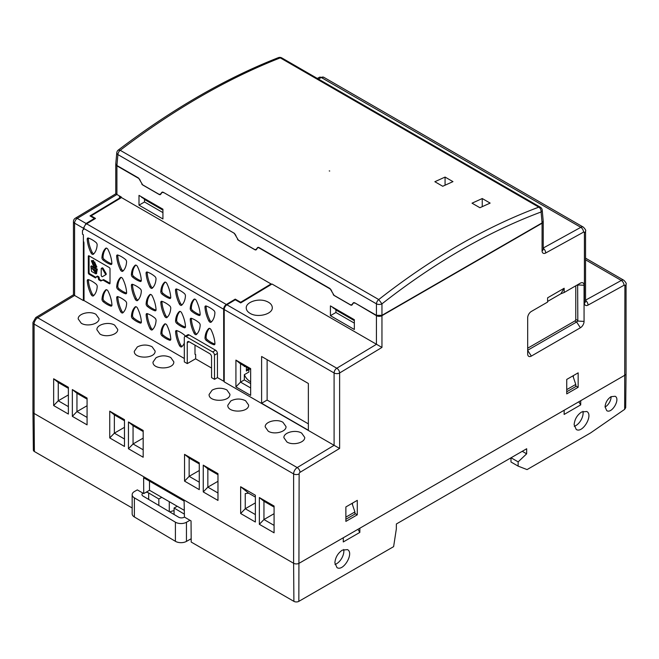 <?xml version="1.0" encoding="UTF-8"?>
<svg xmlns="http://www.w3.org/2000/svg" width="659" height="659" viewBox="0 0 659 659"><rect width="100%" height="100%" fill="white"/><g stroke="black" fill="none" stroke-linecap="round" stroke-linejoin="round"><path stroke-width="0.99" d="M246.384 367.211L246.384 371.033L248.88 369.592A10.412 6.013 180 0 1 249.069 368.76M266.269 301.221C258.163 297.992 245.856 302.143 246.252 307.959C246.309 310.068 247.578 311.864 250.066 313.346C257.578 318.108 272.793 314.186 272.282 307.621C272.134 304.862 270.132 302.728 266.269 301.221M248.805 368.612L246.384 370.012M335.925 309.878L335.925 312.49L354.344 323.124M354.344 320.628L336.848 310.529L332.91 307.333M573.371 377.277L573.371 375.605M187.28 363.595L187.247 342.787A2.603 1.499 -120.1 0 1 187.782 341.593A2.603 1.499 -120.1 0 1 189.084 341.724L209.694 353.628A2.603 1.499 -120.1 0 1 211.539 356.816L211.572 377.623L214.513 379.32L214.48 355.119A2.603 1.499 -120.1 0 0 212.635 351.931L186.135 336.625A2.603 1.499 -120.1 0 0 184.833 336.502A2.603 1.499 -120.1 0 0 184.298 337.688L184.331 361.898L187.28 363.595L195.657 358.743L195.657 354.484A1.038 0.601 -60 0 1 195.221 354.493A1.038 0.601 -60 0 1 194.998 354.023L194.99 345.135M211.555 368.043L195.55 358.801M578.8 401.792L580.703 404.881L564.137 414.445L564.17 410.252L299.128 563.264A3.905 2.257 180 0 1 293.609 563.264A3.905 2.257 -0 0 0 299.137 563.264L343.306 537.76L343.273 541.962L359.839 532.398L359.872 528.197L624.905 375.177A3.905 2.257 -0 0 0 626.05 373.604A3.905 2.257 -0 0 0 626.05 373.488M115.786 164.083A3.905 2.257 -0 0 0 115.77 164.248A3.905 2.257 -0 0 0 116.915 165.846L138.563 178.342A2.603 1.499 -120 0 1 140.161 180.327L140.713 181.744M163.638 192.486L234.538 233.443M237.504 239.349A2.603 1.499 -120 0 0 238.525 240.304L254.802 249.703A2.603 1.499 -120 0 0 256.104 249.827A2.603 1.499 -120 0 0 256.4 249.555L257.463 248.048A2.603 1.499 -120 0 1 257.751 247.776A2.603 1.499 -120 0 1 259.053 247.908L330.002 288.864A2.603 1.499 -120 0 1 331.592 290.85L332.144 292.267M355.069 303.008L376.429 315.669A3.905 2.257 -0 0 0 381.956 315.669L542.077 223.22A3.905 2.257 -0 0 0 543.222 221.63A3.905 2.257 -0 0 0 543.214 221.49M83.924 228.549A3.905 2.257 120 0 0 83.924 228.566L223.648 309.244A3.905 2.257 -60 0 1 226.342 304.491L235.238 299.128L240.683 302.267L271.055 283.947L121.47 197.568L91.099 215.897L95.514 218.442L86.626 223.813A3.905 2.257 120 0 0 83.924 228.549A2.603 1.499 59.9 0 1 83.388 229.703L83.38 228.228L74.582 223.154A3.905 2.257 -60 0 1 77.284 218.409L116.915 194.487L121.116 196.909L119.279 196.934L120.383 197.568L121.297 197.041L119.279 196.934M94.426 219.101L94.426 218.45L90.011 215.897L120.383 197.568M83.38 228.228L86.082 223.483L94.426 218.45M248.88 369.592L248.88 372.047L244.324 374.674A9.111 5.264 -120 0 0 249.728 381.174A9.111 5.264 -120 0 0 250.651 381.635M244.802 366.297L244.324 366.569L244.324 366.025M250.651 369.674L240.527 363.834L240.527 382.105L250.651 387.953M250.651 383.563L244.324 379.913L240.527 382.105L235.922 386.891L235.922 360.111L250.651 368.612L250.651 395.392L235.922 386.891M244.324 379.913L244.324 374.674M354.344 319.706L330.414 305.891L330.414 315.669L354.344 329.484L354.344 319.706M240.65 486.737L255.371 495.239L255.371 522.019L240.65 513.518L240.65 486.737L248.624 493.187L255.371 497.084M248.624 493.187L245.255 493.575L245.255 508.74L255.371 502.891M162.93 210.114L145.433 200.015L141.496 196.819M144.51 199.364L144.51 201.975L162.93 212.61M352.507 503.122L352.507 504.786M527.678 348.216L574.862 320.974L576.625 321.996L577.819 321.073L577.63 284.729M575.777 285.8L575.777 319.376A1.302 0.75 -60 0 1 574.862 320.974M308.354 423.861L267.126 400.062L267.126 359.674M381.956 347.433L339.624 372.978A3.905 2.199 -121.1 0 0 336.798 368.233A3.905 2.257 120 0 0 334.097 372.978L224.217 309.541A3.905 2.257 -60 0 1 226.918 304.796L235.263 299.763L240.708 302.909L272.002 284.021L381.956 347.433L381.956 315.669M522.257 451.3L526.64 453.829L526.681 448.746L396.372 523.979L396.331 528.979L393.621 546.64L298.84 601.354L299.128 473.912A3.905 2.257 0 0 1 293.609 473.912L34.095 324.08A3.905 2.257 180 0 1 32.95 322.482L35.734 317.564L73.446 294.804L73.446 221.556A3.905 3.905 0 0 1 75.332 218.22A3.905 2.199 58.9 0 1 77.284 218.409L86.082 223.483M564.162 292.505L580.39 283.139A5.206 3.007 -60 0 1 580.958 282.868A5.206 3.007 -60 0 1 584.063 285.265L584.063 321.394A5.206 3.007 -60 0 1 580.39 327.77L531.352 356.082A5.206 3.007 -60 0 1 527.719 354.591A5.206 3.007 -60 0 1 527.678 353.85L527.678 317.827A5.206 3.007 -60 0 1 531.352 311.452L547.604 302.069L547.604 297.819L564.162 288.255L560.85 293.782L564.162 292.505L564.162 288.255M547.604 301.435L560.85 293.782M527.678 350.258L576.633 321.996L580.39 327.77M35.734 317.564A3.905 2.199 58.9 0 1 37.695 317.753A5.206 3.007 -60 0 0 34.095 324.08L34.095 413.432A3.905 2.257 180 0 1 32.95 411.842L32.95 322.482M73.446 294.804L83.38 300.562L83.38 234.761L82.466 234.184L82.457 231.12A2.603 1.499 -120.1 0 1 82.993 229.933L83.388 229.703M87.079 399.14L76.955 393.291L76.955 411.57L87.079 405.73M72.35 416.356L72.35 389.576L87.079 398.077L87.079 424.857L72.35 416.356L76.955 411.57L87.079 417.419M124.477 420.73L114.353 414.89L114.353 433.161L124.477 427.32M109.748 437.947L109.748 411.167L124.477 419.668L124.477 446.448L109.748 437.947L114.353 433.161L124.477 439.009M217.972 474.711L207.849 468.87L207.849 487.141L217.972 481.301M203.252 491.927L203.252 465.147L217.972 473.648L217.972 500.428L203.252 491.927L207.849 487.141L217.972 492.99M240.65 513.518L245.255 508.74L255.371 514.58M274.078 507.101L263.954 501.26L263.954 519.531L274.078 513.691M259.349 524.317L259.349 497.537L274.078 506.038L274.078 532.818L259.349 524.317L263.954 519.531L274.078 525.38M199.273 463.92L189.149 458.071L189.149 476.35L199.273 470.501M184.553 481.128L184.553 454.356L199.273 462.857L199.273 489.629L184.553 481.128L189.149 476.35L199.273 482.19M143.176 431.53L133.052 425.681L133.052 443.96L143.176 438.12M128.456 448.746L128.456 421.966L143.176 430.467L143.176 457.247L128.456 448.746L133.052 443.96L143.176 449.809M68.379 388.34L58.256 382.5L58.256 400.779L68.379 394.93M53.651 405.557L53.651 378.777L68.379 387.278L68.379 414.058L53.651 405.557L58.256 400.779L68.379 406.619M585.554 300.166L621.305 280.462A3.905 2.306 61.1 0 1 624.007 285.281A1.302 0.75 -60 0 1 624.905 285.825A3.905 2.257 0 0 0 626.05 284.227L626.05 373.587A3.905 2.257 180 0 1 624.905 375.177L580.736 400.688L580.703 404.881M578.157 372.846L566.74 379.427L566.74 393.884L578.157 387.294L578.157 372.846M575.768 385.919L578.157 387.294M354.904 513.427L357.293 514.811L357.293 500.354L345.876 506.944L345.876 521.401L357.293 514.811M299.128 473.912A1.302 0.75 -60 0 1 300.026 472.33L339.624 448.433L334.097 445.311L297.209 467.585L37.695 317.753L74.582 295.487L74.582 223.154A3.905 2.257 0 0 1 73.446 221.556M240.527 363.834L235.922 360.111M72.35 389.576L76.955 393.291M109.748 411.167L114.353 414.89M203.252 465.147L207.849 468.87M259.349 497.537L263.954 501.26M184.553 454.356L189.149 458.071M128.456 421.966L133.052 425.681M53.651 378.777L58.256 382.5M162.93 209.2L139 195.385L139 205.163L162.93 218.969L162.93 209.2M354.781 303.173A2.603 1.499 -120 0 0 353.479 303.041A2.603 1.499 -120 0 0 353.191 303.313L352.128 304.829A2.603 1.499 -120 0 1 351.832 305.101A2.603 1.499 -120 0 1 350.53 304.969L334.253 295.57A2.603 1.499 -120 0 1 333.223 294.614M236.416 237.001L235.864 235.584A2.603 1.499 -120 0 0 234.274 233.599M163.35 192.65A2.603 1.499 -120 0 0 162.048 192.519A2.603 1.499 -120 0 0 161.752 192.79L160.689 194.306A2.603 1.499 -120 0 1 160.401 194.57A2.603 1.499 -120 0 1 159.099 194.446L142.814 185.047A2.603 1.499 -120 0 1 141.792 184.092M121.297 197.041L121.297 197.667M339.624 448.433L339.624 372.978A3.905 2.257 180 0 1 334.097 372.978L334.097 445.311L224.217 381.874L224.217 309.541M261.607 403.25L261.607 356.494L308.354 383.48L308.354 430.236L261.607 403.25L267.126 400.062M116.915 165.846L116.915 194.487L115.77 193.804L115.77 164.248M184.331 358.488L84.031 300.57L83.948 243.014A2.603 1.499 59.9 0 0 83.405 241.202L83.38 234.761M83.38 300.562L84.031 300.166M301.665 433.111C295.66 429.297 283.485 432.436 283.897 437.691L286.945 442C292.95 445.805 305.125 442.667 304.722 437.419L301.665 433.111M282.966 422.312C276.961 418.506 264.786 421.645 265.198 426.892L268.246 431.2C274.251 435.014 286.426 431.876 286.022 426.62L282.966 422.312M152.072 346.741C147.163 344.435 142.253 344.5 137.344 346.931L134.296 351.321C133.793 359.221 155.623 358.941 155.12 351.049L152.072 346.741M114.674 325.151C108.661 321.337 96.494 324.475 96.898 329.731L99.946 334.039C105.959 337.845 118.126 334.706 117.722 329.459L114.674 325.151M95.975 314.351C89.962 310.546 77.795 313.676 78.199 318.931L81.246 323.239C87.26 327.045 99.427 323.915 99.023 318.659L95.975 314.351M170.772 357.54C165.862 355.226 160.953 355.292 156.043 357.73L152.995 362.12C152.493 370.02 174.322 369.732 173.819 361.84L170.772 357.54M226.869 389.922C221.959 387.616 217.058 387.681 212.149 390.12L209.101 394.502C208.59 402.41 230.419 402.122 229.917 394.23L226.869 389.922M245.568 400.721C240.659 398.415 235.757 398.481 230.848 400.919L227.8 405.301C227.297 413.201 249.127 412.921 248.616 405.03L245.568 400.721M139 205.163L144.51 201.975M330.414 315.669L335.925 312.49M354.344 320.134L332.91 307.753M162.93 209.62L141.496 197.239M214.513 379.32L217.462 377.615L223.755 381.248L224.217 380.984M184.833 336.502L187.782 334.788A2.603 1.499 59.9 0 1 189.075 334.92L215.584 350.226A2.603 1.499 59.9 0 1 217.421 353.413L217.462 377.615M165.285 323.841A26.03 15 -120.1 0 0 161.966 332.844A2.084 1.203 -120.1 0 0 163.135 335.176A26.03 15 -120.1 0 0 170.739 339.566A2.084 1.203 -120.1 0 0 170.763 339.574M170.796 339.105A26.03 15 -120.1 0 0 166.982 325.365A2.084 1.203 -120.1 0 0 164.775 323.931A2.084 1.203 -120.1 0 0 164.651 324.022A26.03 15 -120.1 0 0 160.862 333.479A2.084 1.203 -120.1 0 0 162.032 335.818A26.03 15 -120.1 0 0 169.635 340.209A2.084 1.203 -120.1 0 0 170.376 340.176A2.084 1.203 -120.1 0 0 170.796 339.105M161.966 332.844L160.862 333.479M211.58 321.724A2.084 1.203 59.9 0 1 209.892 320.2A26.03 15 59.9 0 1 206.069 306.353A2.084 1.203 59.9 0 1 206.102 305.99M214.9 312.844A26.03 15 59.9 0 1 211.111 322.185A2.084 1.203 59.9 0 1 210.995 322.276A2.084 1.203 59.9 0 1 208.788 320.842A26.03 15 59.9 0 1 204.965 306.987A2.084 1.203 59.9 0 1 205.394 306.04A2.084 1.203 59.9 0 1 206.127 305.998A26.03 15 59.9 0 1 213.73 310.389A2.084 1.203 59.9 0 1 214.9 312.844M206.069 306.353L204.965 306.987M209.43 328.355A26.03 15 -120.1 0 0 206.11 337.35A2.084 1.203 -120.1 0 0 207.288 339.69A26.03 15 -120.1 0 0 214.883 344.08A2.084 1.203 -120.1 0 0 214.908 344.089M214.941 343.611A26.03 15 -120.1 0 0 211.127 329.879A2.084 1.203 -120.1 0 0 208.919 328.437A2.084 1.203 -120.1 0 0 208.796 328.528A26.03 15 -120.1 0 0 205.007 337.993A2.084 1.203 -120.1 0 0 206.176 340.324A26.03 15 -120.1 0 0 213.78 344.715A2.084 1.203 -120.1 0 0 214.521 344.682A2.084 1.203 -120.1 0 0 214.941 343.611M206.11 337.35L205.007 337.993M182.222 346.329A2.084 1.203 59.9 0 1 180.525 344.805A26.03 15 59.9 0 1 176.703 330.95A2.084 1.203 59.9 0 1 176.736 330.596M184.306 343.067A26.03 15 59.9 0 1 181.752 346.791A2.084 1.203 59.9 0 1 181.629 346.881A2.084 1.203 59.9 0 1 179.421 345.44A26.03 15 59.9 0 1 175.599 331.592A2.084 1.203 59.9 0 1 176.027 330.637A2.084 1.203 59.9 0 1 176.769 330.604A26.03 15 59.9 0 1 184.363 334.994A2.084 1.203 59.9 0 1 185.286 336.238M176.703 330.95L175.599 331.592M167.435 317.061A2.084 1.203 59.9 0 1 165.738 315.537A26.03 15 59.9 0 1 161.925 301.69A2.084 1.203 59.9 0 1 161.957 301.336M170.755 308.181A26.03 15 59.9 0 1 166.966 317.523A2.084 1.203 59.9 0 1 166.842 317.613A2.084 1.203 59.9 0 1 164.635 316.18A26.03 15 59.9 0 1 160.821 302.324A2.084 1.203 59.9 0 1 161.249 301.377A2.084 1.203 59.9 0 1 161.982 301.344A26.03 15 59.9 0 1 169.585 305.727A2.084 1.203 59.9 0 1 170.755 308.181M161.925 301.69L160.821 302.324M196.868 334.047A2.084 1.203 59.9 0 1 195.171 332.523A26.03 15 59.9 0 1 191.349 318.668A2.084 1.203 59.9 0 1 191.39 318.313M200.179 325.167A26.03 15 59.9 0 1 196.398 334.508A2.084 1.203 59.9 0 1 196.275 334.599A2.084 1.203 59.9 0 1 194.067 333.166A26.03 15 59.9 0 1 190.245 319.31A2.084 1.203 59.9 0 1 190.673 318.363A2.084 1.203 59.9 0 1 191.415 318.322A26.03 15 59.9 0 1 199.018 322.712A2.084 1.203 59.9 0 1 200.179 325.167M191.349 318.668L190.245 319.31M194.652 299.071A26.03 15 -120.1 0 0 191.341 308.074A2.084 1.203 -120.1 0 0 192.51 310.414A26.03 15 -120.1 0 0 200.105 314.796A2.084 1.203 -120.1 0 0 200.13 314.804M200.163 314.335A26.03 15 -120.1 0 0 196.349 300.603A2.084 1.203 -120.1 0 0 194.141 299.161A2.084 1.203 -120.1 0 0 194.018 299.252A26.03 15 -120.1 0 0 190.229 308.717A2.084 1.203 -120.1 0 0 191.407 311.048A26.03 15 -120.1 0 0 199.002 315.439A2.084 1.203 -120.1 0 0 199.743 315.406A2.084 1.203 -120.1 0 0 200.163 314.335M191.341 308.074L190.229 308.717M182.123 304.755A2.084 1.203 59.9 0 1 180.426 303.231A26.03 15 59.9 0 1 176.612 289.375A2.084 1.203 59.9 0 1 176.645 289.021A26.03 15 59.9 0 1 184.273 293.42A2.084 1.203 59.9 0 1 185.443 295.866A26.03 15 59.9 0 1 181.653 305.216A2.084 1.203 59.9 0 1 181.53 305.306A2.084 1.203 59.9 0 1 179.322 303.865A26.03 15 59.9 0 1 175.5 290.018A2.084 1.203 59.9 0 1 175.928 289.062A2.084 1.203 59.9 0 1 176.67 289.029M176.612 289.375L175.5 290.018M179.973 311.377A26.03 15 -120.1 0 0 176.653 320.381A2.084 1.203 -120.1 0 0 177.823 322.712A26.03 15 -120.1 0 0 185.426 327.103A2.084 1.203 -120.1 0 0 185.451 327.111M185.484 326.642A26.03 15 -120.1 0 0 181.67 312.901A2.084 1.203 -120.1 0 0 179.462 311.468A2.084 1.203 -120.1 0 0 179.339 311.559A26.03 15 -120.1 0 0 175.549 321.015A2.084 1.203 -120.1 0 0 176.719 323.355A26.03 15 -120.1 0 0 184.322 327.745A2.084 1.203 -120.1 0 0 185.064 327.704A2.084 1.203 -120.1 0 0 185.484 326.642M176.653 320.381L175.549 321.015M165.228 282.093A26.03 15 -120.1 0 0 161.908 291.089A2.084 1.203 -120.1 0 0 163.078 293.428A26.03 15 -120.1 0 0 170.681 297.819A2.084 1.203 -120.1 0 0 170.706 297.827M170.739 297.349A26.03 15 -120.1 0 0 166.916 283.617A2.084 1.203 -120.1 0 0 164.709 282.184A2.084 1.203 -120.1 0 0 164.585 282.274A26.03 15 -120.1 0 0 160.804 291.731A2.084 1.203 -120.1 0 0 161.974 294.071A26.03 15 -120.1 0 0 169.569 298.453A2.084 1.203 -120.1 0 0 170.31 298.42A2.084 1.203 -120.1 0 0 170.739 297.349M161.908 291.089L160.804 291.731M152.69 287.769A2.084 1.203 59.9 0 1 151.002 286.245A26.03 15 59.9 0 1 147.179 272.389A2.084 1.203 59.9 0 1 147.212 272.035M156.01 278.881A26.03 15 59.9 0 1 152.221 288.23A2.084 1.203 59.9 0 1 152.097 288.321A2.084 1.203 59.9 0 1 149.898 286.887A26.03 15 59.9 0 1 146.076 273.032A2.084 1.203 59.9 0 1 146.504 272.085A2.084 1.203 59.9 0 1 147.237 272.043A26.03 15 59.9 0 1 154.84 276.434A2.084 1.203 59.9 0 1 156.01 278.881M147.179 272.389L146.076 273.032M152.756 329.385A2.084 1.203 59.9 0 1 151.059 327.853A26.03 15 59.9 0 1 147.237 314.005A2.084 1.203 59.9 0 1 147.278 313.651A26.03 15 59.9 0 1 154.906 318.05A2.084 1.203 59.9 0 1 156.068 320.496A26.03 15 59.9 0 1 152.287 329.846A2.084 1.203 59.9 0 1 152.163 329.928A2.084 1.203 59.9 0 1 149.955 328.495A26.03 15 59.9 0 1 146.133 314.648A2.084 1.203 59.9 0 1 146.562 313.692A2.084 1.203 59.9 0 1 147.303 313.659M147.237 314.005L146.133 314.648M150.54 294.392A26.03 15 -120.1 0 0 147.221 303.395A2.084 1.203 -120.1 0 0 148.39 305.735A26.03 15 -120.1 0 0 155.994 310.117A2.084 1.203 -120.1 0 0 156.018 310.125M156.051 309.656A26.03 15 -120.1 0 0 152.237 295.924A2.084 1.203 -120.1 0 0 150.03 294.482A2.084 1.203 -120.1 0 0 149.906 294.573A26.03 15 -120.1 0 0 146.117 304.038A2.084 1.203 -120.1 0 0 147.287 306.369A26.03 15 -120.1 0 0 154.89 310.76A2.084 1.203 -120.1 0 0 155.631 310.727A2.084 1.203 -120.1 0 0 156.051 309.656M147.221 303.395L146.117 304.038M138.011 300.051A2.084 1.203 59.9 0 1 136.314 298.527A26.03 15 59.9 0 1 132.492 284.68A2.084 1.203 59.9 0 1 132.533 284.326A26.03 15 59.9 0 1 140.161 288.716A2.084 1.203 59.9 0 1 141.323 291.171A26.03 15 59.9 0 1 137.542 300.512A2.084 1.203 59.9 0 1 137.418 300.603A2.084 1.203 59.9 0 1 135.21 299.17A26.03 15 59.9 0 1 131.388 285.314A2.084 1.203 59.9 0 1 131.816 284.367A2.084 1.203 59.9 0 1 132.558 284.334M132.492 284.68L131.388 285.314M135.861 306.682A26.03 15 -120.1 0 0 132.541 315.686A2.084 1.203 -120.1 0 0 133.711 318.017A26.03 15 -120.1 0 0 141.314 322.408A2.084 1.203 -120.1 0 0 141.339 322.416M141.372 321.946A26.03 15 -120.1 0 0 137.55 308.206A2.084 1.203 -120.1 0 0 135.342 306.773A2.084 1.203 -120.1 0 0 135.227 306.863A26.03 15 -120.1 0 0 131.438 316.32A2.084 1.203 -120.1 0 0 132.607 318.659A26.03 15 -120.1 0 0 140.21 323.05A2.084 1.203 -120.1 0 0 140.944 323.017A2.084 1.203 -120.1 0 0 141.372 321.946M132.541 315.686L131.438 316.32M135.795 265.083A26.03 15 -120.1 0 0 132.475 274.078A2.084 1.203 -120.1 0 0 133.645 276.418A26.03 15 -120.1 0 0 141.248 280.808A2.084 1.203 -120.1 0 0 141.273 280.816M141.306 280.339A26.03 15 -120.1 0 0 137.492 266.607A2.084 1.203 -120.1 0 0 135.284 265.173A2.084 1.203 -120.1 0 0 135.161 265.264A26.03 15 -120.1 0 0 131.372 274.721A2.084 1.203 -120.1 0 0 132.541 277.052A26.03 15 -120.1 0 0 140.145 281.442A2.084 1.203 -120.1 0 0 140.886 281.409A2.084 1.203 -120.1 0 0 141.306 280.339M132.475 274.078L131.372 274.721M123.266 270.758A2.084 1.203 59.9 0 1 121.569 269.234A26.03 15 59.9 0 1 117.747 255.379A2.084 1.203 59.9 0 1 117.788 255.025A26.03 15 59.9 0 1 125.416 259.424A2.084 1.203 59.9 0 1 126.577 261.87A26.03 15 59.9 0 1 122.796 271.22A2.084 1.203 59.9 0 1 122.673 271.31A2.084 1.203 59.9 0 1 120.465 269.877A26.03 15 59.9 0 1 116.643 256.022A2.084 1.203 59.9 0 1 117.071 255.066A2.084 1.203 59.9 0 1 117.813 255.033M117.747 255.379L116.643 256.022M123.324 312.374A2.084 1.203 59.9 0 1 121.635 310.842A26.03 15 59.9 0 1 117.813 296.995A2.084 1.203 59.9 0 1 117.846 296.641M126.643 303.486A26.03 15 59.9 0 1 122.862 312.827A2.084 1.203 59.9 0 1 122.739 312.918A2.084 1.203 59.9 0 1 120.531 311.485A26.03 15 59.9 0 1 116.709 297.637A2.084 1.203 59.9 0 1 117.137 296.682A2.084 1.203 59.9 0 1 117.87 296.649A26.03 15 59.9 0 1 125.474 301.039A2.084 1.203 59.9 0 1 126.643 303.486M117.813 296.995L116.709 297.637M121.116 277.381A26.03 15 -120.1 0 0 117.796 286.385A2.084 1.203 -120.1 0 0 118.966 288.724A26.03 15 -120.1 0 0 126.569 293.107A2.084 1.203 -120.1 0 0 126.594 293.115M126.627 292.645A26.03 15 -120.1 0 0 122.805 278.905A2.084 1.203 -120.1 0 0 120.605 277.472A2.084 1.203 -120.1 0 0 120.482 277.563A26.03 15 -120.1 0 0 116.692 287.027A2.084 1.203 -120.1 0 0 117.862 289.359A26.03 15 -120.1 0 0 125.465 293.749A2.084 1.203 -120.1 0 0 126.198 293.716A2.084 1.203 -120.1 0 0 126.627 292.645M117.796 286.385L116.692 287.027M106.428 289.705A26.03 15 -120.1 0 0 103.109 298.7A2.084 1.203 -120.1 0 0 104.279 301.039A26.03 15 -120.1 0 0 111.882 305.43A2.084 1.203 -120.1 0 0 111.906 305.438M111.939 304.96A26.03 15 -120.1 0 0 108.125 291.229A2.084 1.203 -120.1 0 0 105.918 289.787A2.084 1.203 -120.1 0 0 105.794 289.878A26.03 15 -120.1 0 0 102.005 299.343A2.084 1.203 -120.1 0 0 103.175 301.674A26.03 15 -120.1 0 0 110.778 306.064A2.084 1.203 -120.1 0 0 111.511 306.031A2.084 1.203 -120.1 0 0 111.939 304.96M103.109 298.7L102.005 299.343M106.363 248.097A26.03 15 -120.1 0 0 103.043 257.092A2.084 1.203 -120.1 0 0 104.221 259.432A26.03 15 -120.1 0 0 111.816 263.822A2.084 1.203 -120.1 0 0 111.841 263.831M111.873 263.353A26.03 15 -120.1 0 0 108.06 249.621A2.084 1.203 -120.1 0 0 105.852 248.188A2.084 1.203 -120.1 0 0 105.728 248.278A26.03 15 -120.1 0 0 101.939 257.735A2.084 1.203 -120.1 0 0 103.117 260.074A26.03 15 -120.1 0 0 110.712 264.465A2.084 1.203 -120.1 0 0 111.453 264.424A2.084 1.203 -120.1 0 0 111.873 263.353M103.043 257.092L101.939 257.735M93.833 253.773A2.084 1.203 59.9 0 1 92.136 252.249A26.03 15 59.9 0 1 88.314 238.401A2.084 1.203 59.9 0 1 88.355 238.039M97.145 244.893A26.03 15 59.9 0 1 93.364 254.234A2.084 1.203 59.9 0 1 93.24 254.325A2.084 1.203 59.9 0 1 91.033 252.891A26.03 15 59.9 0 1 87.21 239.036A2.084 1.203 59.9 0 1 87.639 238.088A2.084 1.203 59.9 0 1 88.38 238.047A26.03 15 59.9 0 1 95.983 242.438A2.084 1.203 59.9 0 1 97.145 244.893M88.314 238.401L87.21 239.036M93.899 295.389A2.084 1.203 59.9 0 1 92.202 293.865A26.03 15 59.9 0 1 88.38 280.009A2.084 1.203 59.9 0 1 88.421 279.655A26.03 15 59.9 0 1 96.041 284.054A2.084 1.203 59.9 0 1 97.211 286.5A26.03 15 59.9 0 1 93.43 295.85A2.084 1.203 59.9 0 1 93.306 295.94A2.084 1.203 59.9 0 1 91.099 294.499A26.03 15 59.9 0 1 87.276 280.652A2.084 1.203 59.9 0 1 87.705 279.696A2.084 1.203 59.9 0 1 88.446 279.663M88.38 280.009L87.276 280.652M102.466 268.921L105.292 273.806A1.038 0.601 59.9 0 1 105.292 275.009L106.033 274.581A1.038 0.601 59.9 0 0 106.025 273.378L103.199 268.493A1.038 0.601 59.9 0 0 102.161 267.892L101.42 268.32A1.038 0.601 59.9 0 1 102.466 268.921L103.199 268.493M106.033 274.581L102.475 276.632A1.038 0.601 59.9 0 1 101.675 276.36A1.038 0.601 59.9 0 1 101.214 275.305L101.206 268.79A1.038 0.601 59.9 0 1 101.42 268.32M92.573 268.6L95.53 272.085M96.585 269.58L90.86 266.269L91.56 271.442L96 273.897L96.585 269.58L97.326 269.152L96.453 273.584M95.613 270.355L95.291 272.464L91.84 268.18L95.613 270.355M90.86 266.269L91.593 265.849L97.326 269.152M92.861 262.266L92.746 260.873L91.304 260.783L93.735 266.302L94.847 263.822L95.489 265.948L94.88 265.939L94.929 267.323L96.181 267.422L94.015 262.348L92.911 264.811L92.079 262.233L93.594 261.837L93.479 260.445L92.746 260.873M92.557 262.175L93.183 264.275M94.599 262.027L96.807 267.043M94.88 265.939L95.621 265.511M95.3 263.921L93.726 266.302M91.304 260.775L93.479 260.445M109.27 283.716L110.004 283.288A1.071 0.618 59.9 0 1 110.004 283.288A1.071 0.618 59.9 0 1 109.798 283.765A1.071 0.618 59.9 0 1 109.27 283.716L102.969 280.083L100.72 280.948L98.792 279.828L98.133 277.282L96.848 276.541L95.497 277.925L89.097 274.235A1.071 0.618 59.9 0 1 88.347 272.933L88.314 256.293A1.071 0.618 59.9 0 1 88.537 255.807A1.071 0.618 59.9 0 1 89.072 255.857L109.246 267.513A1.071 0.618 59.9 0 1 110.004 268.814L110.02 283.279L103.71 279.655L101.453 280.52L99.525 279.4L98.875 276.862L97.59 276.121L96.7 276.5M96.074 277.406L89.83 273.806A1.071 0.618 59.9 0 1 89.08 272.505L89.056 255.865A1.071 0.618 59.9 0 1 89.056 255.849L88.314 256.293M240.683 302.267L240.683 302.893M235.238 299.128L235.238 299.779M223.648 309.244L223.755 381.248M91.099 215.897L91.099 216.531M271.055 283.947L271.055 284.597M132.162 494.695A7.809 4.506 -0 0 0 134.378 497.842L175.409 522.183A7.809 4.506 -0 0 0 186.456 522.266L189.973 520.289L184.438 517.093A3.905 2.257 180 0 1 178.655 517.208L143.069 496.103A3.905 2.257 180 0 1 141.965 494.53A3.905 2.257 180 0 1 142.871 493.089L137.327 489.892L134.527 491.466A7.809 4.506 -0 0 0 132.162 494.695L132.162 513.822A7.809 4.506 -0 0 0 134.378 516.969L175.409 541.311A7.809 4.506 -0 0 0 186.456 541.393L191.176 538.741M174.083 510.676A10.931 6.31 -0 0 0 169.816 511.969M174.083 514.498L174.083 508.031L184.207 514.036M146.01 492.281A3.905 2.257 180 0 1 148.67 492.957L158.835 498.987L161.76 497.347L149.502 490.263L143.736 493.591L143.621 477.734L149.502 481.128L149.502 490.263M158.835 505.453L158.835 498.987M184.174 510.288L177.222 506.269L174.083 508.031M582.984 411.34A10.412 6.013 -60 0 1 574.277 426.34M581.567 412.007C577.095 415.096 574.623 419.33 574.137 424.717L576.246 429.462C582.622 433.721 593.635 414.873 586.749 411.48L581.567 412.007M343.718 549.482A10.412 6.013 -60 0 1 335.011 564.483M342.293 550.141C337.828 553.231 335.357 557.473 334.871 562.86L336.98 567.597C343.355 571.864 354.361 553.008 347.482 549.614L342.293 550.141M611.099 396.636A8.328 4.811 -60 0 1 605.061 407.04M611 396.693C607.425 399.165 605.448 402.558 605.061 406.867L606.75 410.656C611.849 414.066 620.654 398.992 615.152 396.273L611 396.693M626.05 373.604L625.688 407.723L624.65 409.354L590.571 432.93L527.052 469.595L518.114 466.111L510.98 461.992L510.98 457.816M526.64 453.829L518.147 461.877L511.046 457.774M518.147 461.877L518.114 466.111M298.84 601.354A3.493 2.018 -0 0 1 293.898 601.354L191.201 542.06L191.036 520.898L189.973 520.289M184.438 517.093L184.108 501.112L149.502 481.128M184.108 501.112L143.621 477.734M510.231 458.244L510.98 458.68M32.958 411.949L33.362 450.113A3.493 2.018 -0 0 0 34.383 451.522L132.162 507.974M357.944 529.309L359.839 532.398M143.736 493.591L142.871 493.089M177.222 506.269L161.76 497.347M381.956 315.34L381.956 303.848L378.736 299.548C431.62 258.122 484.975 227.322 538.798 207.14C540.314 208.055 541.08 209.669 541.097 211.976A3.905 2.249 174.8 0 0 542.225 210.196L543.222 221.185L542.085 222.89L381.956 315.34L376.437 315.34L354.789 302.843L353.455 302.728L351.675 304.862L350.341 304.746L334.064 295.347L330.002 288.535L259.061 247.578L257.727 247.463L255.947 249.596L254.613 249.481L238.336 240.082L234.274 233.27L163.35 192.321L162.023 192.206L160.236 194.339L158.91 194.224L142.624 184.825L138.571 178.012L116.915 165.508L115.778 163.803L116.775 152.814A3.905 2.249 -174.8 0 0 117.912 154.593A3.905 2.257 -60 0 1 120.202 150.293L118.258 150.095M329.714 171.01L329.245 170.928L329.714 171.01M542.225 210.196A3.905 3.905 0 0 0 540.289 207.165L281.764 57.901A3.905 3.905 0 0 0 278.386 57.646L280.273 57.877C227.38 78.594 174.025 109.402 120.202 150.293L378.736 299.548A3.905 2.257 -60 0 0 376.437 303.848A3.905 2.01 180 0 0 381.956 303.848C434.536 262.653 487.586 232.026 541.097 211.976L542.085 222.89M445.072 177.073L434.858 181.719L442.733 186.266L452.964 181.629L445.072 177.073L445.072 185.179M482.248 198.54L472.033 203.178L479.909 207.725L490.139 203.096L482.248 198.54L482.248 206.646M566.74 391.759L575.768 386.553L575.768 384.419L572.902 375.877M566.74 389.626L575.768 384.419M345.876 519.276L354.904 514.069L354.904 511.936L352.038 503.394M345.876 517.142L354.904 511.936M376.429 315.669L376.429 344.319L336.798 368.233L226.918 304.796M624.007 285.281L588.009 305.117A3.905 2.306 -118.9 0 0 585.554 300.455M588.009 305.117A5.206 3.007 -60 0 1 584.409 302.951A3.905 2.257 0 0 0 585.554 301.352L585.554 231.095C586.156 230.609 585.414 229.283 583.33 227.124A5.206 3.007 -60 0 0 580.81 227.33A3.905 2.306 61.1 0 1 583.512 232.149A1.302 0.75 -60 0 1 584.409 232.693A3.905 2.257 0 0 0 585.554 231.095M542.077 223.22L542.077 250.832A3.905 2.257 -0 0 0 543.222 249.234L543.222 221.63M583.512 232.149L545.677 252.998A5.206 3.007 -60 0 1 542.077 250.832M545.677 252.998A3.905 2.306 -118.9 0 0 543.222 248.336M575.777 319.376L577.992 320.653M531.352 356.082L527.678 350.415M584.063 321.394L577.819 321.073M584.063 285.265L577.819 284.943M323.816 77.292A5.206 3.007 -60 0 0 321.295 77.507A3.905 2.306 -118.9 0 0 319.351 77.309L323.816 77.292L583.33 227.124M624.905 285.825L624.65 409.354M300.026 472.33A3.905 2.199 -121.1 0 0 297.209 467.585A5.206 3.007 -60 0 0 293.609 473.912L293.609 563.264L34.095 413.44L34.383 451.522M543.222 248.048L580.81 227.33L321.295 77.507L318.437 79.08M585.554 259.827L621.305 280.462A5.206 3.007 -60 0 1 623.826 280.256L585.554 258.155M584.409 232.693L584.409 302.951M577.259 284.952L577.992 285.372M189.084 341.724L187.247 342.787M186.135 336.625L189.075 334.92M214.48 355.119L217.421 353.413M212.635 351.931L215.584 350.226M170.739 339.566L169.635 340.209M163.135 335.176L162.032 335.818M209.892 320.2L208.788 320.842M214.883 344.08L213.78 344.715M207.288 339.69L206.176 340.324M180.525 344.805L179.421 345.44M165.738 315.537L164.635 316.18M195.171 332.523L194.067 333.166M200.105 314.796L199.002 315.439M192.51 310.414L191.407 311.048M180.426 303.231L179.322 303.865M185.426 327.103L184.322 327.745M177.823 322.712L176.719 323.355M170.681 297.819L169.569 298.453M163.078 293.428L161.974 294.071M151.002 286.245L149.898 286.887M151.059 327.853L149.955 328.495M155.994 310.117L154.89 310.76M148.39 305.735L147.287 306.369M136.314 298.527L135.21 299.17M141.314 322.408L140.21 323.05M133.711 318.017L132.607 318.659M141.248 280.808L140.145 281.442M133.645 276.418L132.541 277.052M121.569 269.234L120.465 269.877M121.635 310.842L120.531 311.485M126.569 293.107L125.465 293.749M118.966 288.724L117.862 289.359M111.882 305.43L110.778 306.064M104.279 301.039L103.175 301.674M111.816 263.822L110.712 264.465M104.221 259.432L103.117 260.074M92.136 252.249L91.033 252.891M92.202 293.865L91.099 294.499M105.292 273.806L106.025 273.378M89.08 272.505L88.347 272.933M89.83 273.806L89.097 274.235M97.59 276.121L96.848 276.541M98.875 276.862L98.133 277.282M99.196 277.423L98.463 277.851M99.196 278.839L98.463 279.268M99.525 279.4L98.792 279.828M101.453 280.52L100.72 280.948M101.675 280.545L100.942 280.973M103.488 279.63L102.755 280.05M103.71 279.655L102.969 280.083M86.626 223.813L226.342 304.491M169.281 511.648L169.281 501.688M175.409 541.311L175.409 522.183M134.378 516.969L134.378 497.842M186.456 541.393L186.456 522.266M148.67 499.423L148.67 492.957M293.898 601.354L293.609 563.264M352.516 304.277L351.988 304.582M353.85 302.605L353.142 303.008M256.788 249.003L256.26 249.316M258.122 247.339L257.414 247.743M161.076 193.754L160.549 194.059M162.419 192.082L161.71 192.486M540.289 207.165A3.905 2.257 120 0 0 538.798 207.14L280.273 57.877A3.905 2.257 120 0 1 281.764 57.901M376.437 315.34L376.437 303.848L117.912 154.593L116.915 165.508M626.05 284.227C626.651 283.741 625.91 282.414 623.826 280.256M319.351 77.309L317.308 78.429M75.332 218.22L115.77 193.804M162.781 192.098L162.048 192.519M257.751 247.776L258.485 247.356M353.479 303.041L354.212 302.621M95.975 273.864L96.716 273.436M96.025 272.027L95.291 272.455M96.173 267.406L96.906 266.986M94.023 262.364L94.756 261.936M92.911 264.803L93.644 264.374M97.359 276.096L96.618 276.525M352.392 304.45L351.684 304.862M256.664 249.176L255.956 249.588M160.961 193.927L160.244 194.331M278.386 57.646C225.436 78.413 172.065 109.213 118.299 150.054A3.905 3.905 0 0 0 116.775 152.814"/></g></svg>
